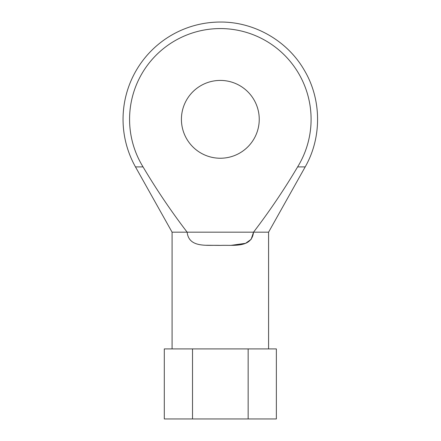 <?xml version="1.0" encoding="UTF-8"?>
<svg xmlns="http://www.w3.org/2000/svg" width="441" height="441" viewBox="0 0 441 441"><rect width="100%" height="100%" fill="white"/><g stroke="black" fill="none" stroke-linecap="round" stroke-linejoin="round"><path stroke-width="0.66" d="M248.151 348.908L164.3 348.908L164.3 418.95L276.364 418.95L276.364 348.908L248.151 348.908L248.151 418.95M172.084 348.908L172.084 232.175L253.525 232.175C269.501 211.289 284.202 189.531 297.614 166.913A90.758 90.758 0 0 0 161.34 50.357A90.758 90.758 0 0 0 143.049 166.913C156.494 189.58 171.191 211.333 187.138 232.175C188.957 248.316 207.331 244.805 220.329 245.405C233.366 244.816 251.723 248.294 253.525 232.175L268.58 232.175L268.58 348.908M253.525 232.247L251.122 239.364L245.543 243.327L231.034 245.35M220.329 245.405L206.509 245.251M143.049 166.913L135.481 166.913A97.279 97.279 0 0 1 220.329 22.05C254.225 21.747 287.4 40.759 304.273 70.163C321.665 99.258 322.024 137.493 305.183 166.913L297.614 166.913M259.242 119.329A38.913 38.913 0 0 0 200.875 85.631A38.913 38.913 0 0 0 200.875 153.027A38.913 38.913 0 0 0 259.242 119.329M192.513 348.908L192.513 418.95M172.084 232.175L135.481 166.913M268.58 232.175L305.183 166.913"/></g></svg>
